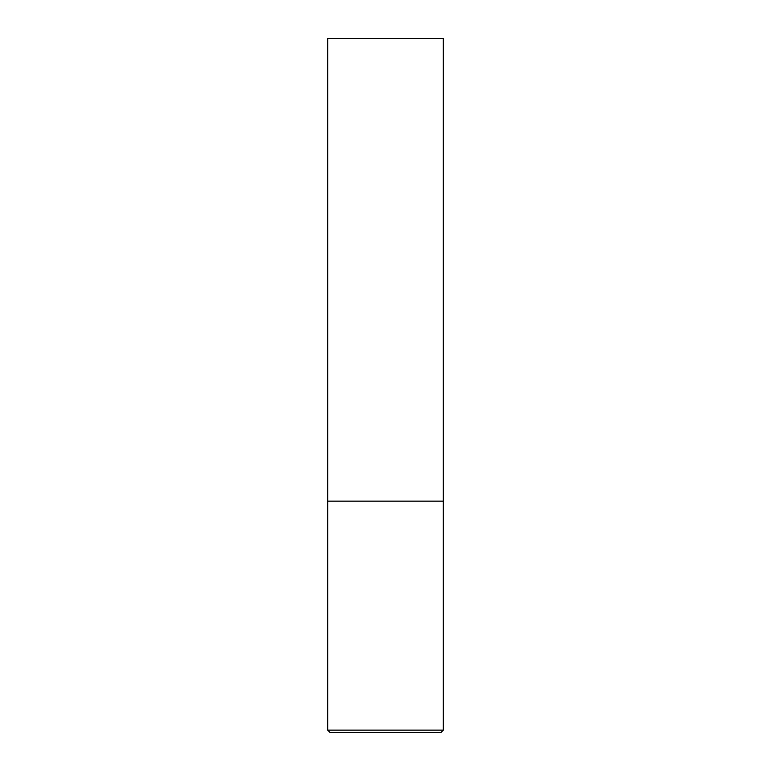 <?xml version="1.0" encoding="UTF-8"?>
<svg xmlns="http://www.w3.org/2000/svg" width="771" height="771" viewBox="0 0 771 771"><rect width="100%" height="100%" fill="white"/><g stroke="black" fill="none" stroke-linecap="round" stroke-linejoin="round"><path stroke-width="1.16" d="M443.325 730.137L443.325 501.15L327.675 501.15L443.325 501.15L443.325 38.55L327.675 38.55L327.675 730.137L329.988 732.45L441.012 732.45L443.325 730.137L327.675 730.137"/></g></svg>
